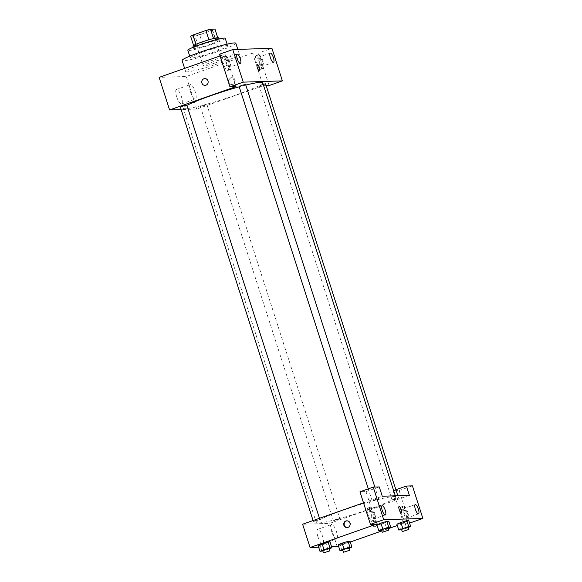 <?xml version="1.0" encoding="UTF-8"?>
<svg xmlns="http://www.w3.org/2000/svg" width="582" height="582" viewBox="0 0 582 582"><rect width="100%" height="100%" fill="white"/><g stroke="black" fill="none" stroke-linecap="round" stroke-linejoin="round"><path stroke-width="0.44" stroke-dasharray="2.91 2.18" d="M215.529 62.827A9.814 0.866 162.2 0 0 221.858 59.924A9.814 0.866 162.2 0 0 212.248 62.099A9.814 0.866 162.2 0 0 203.169 65.926A9.814 0.866 162.2 0 0 215.529 62.827M205.81 32.57A9.814 0.866 162.2 0 0 212.146 29.667A9.814 0.866 162.2 0 0 202.536 31.843A9.814 0.866 162.2 0 0 193.457 35.669A9.814 0.866 162.2 0 0 205.81 32.57M213.529 38.521L213.536 38.55A13.182 1.164 162.2 0 0 208.894 39.809L195.908 44.37A13.182 1.164 162.2 0 0 193.624 45.549L198.04 45.411L195.05 36.099L190.634 36.244M198.04 45.411A13.182 1.164 162.2 0 0 202.689 44.152L215.667 39.591L212.685 30.279A13.182 1.164 162.2 0 0 214.969 29.1M212.685 30.279L199.699 34.84A13.182 1.164 162.2 0 1 195.05 36.099M213.536 38.55L217.959 38.412L217.733 37.714M202.689 44.152L199.699 34.84M215.667 39.591A13.182 1.164 162.2 0 0 217.959 38.412M218.643 37.852A13.495 1.193 -17.8 0 1 206.152 43.112A13.495 1.193 -17.8 0 1 192.94 46.109M218.708 40.034A13.495 1.193 162.2 0 0 204.26 43.803A13.495 1.193 162.2 0 0 193.69 48.437A13.495 1.193 162.2 0 0 210.677 44.174A13.495 1.193 162.2 0 0 219.385 40.18A13.495 1.193 162.2 0 0 218.708 40.034M225.227 38.31A19.635 1.731 -17.8 0 1 207.068 45.956A19.635 1.731 -17.8 0 1 187.848 50.307M226.667 45.651A19.635 1.731 -17.8 0 1 227.657 45.869A19.635 1.731 -17.8 0 1 209.498 53.522A19.635 1.731 -17.8 0 1 190.27 57.873A19.635 1.731 -17.8 0 1 205.65 51.136A19.635 1.731 -17.8 0 1 226.667 45.651M235.834 43.243A28.22 2.488 -17.8 0 1 209.724 54.242A28.22 2.488 -17.8 0 1 182.093 60.499M237.965 53.988A28.22 2.488 162.2 0 0 207.752 61.867A28.22 2.488 162.2 0 0 185.643 71.557A28.22 2.488 162.2 0 0 221.175 62.645A28.22 2.488 162.2 0 0 239.384 54.301A28.22 2.488 162.2 0 0 237.965 53.988M266.17 85.641L263.086 85.743L252.624 53.158L258.648 52.962L271.925 48.299M252.624 53.158L186.24 76.489L159.126 77.362M220.047 55.959L225.518 54.031L219.494 54.228M235.979 86.616L225.518 54.031M202.551 105.546L200.368 106.55L203.678 105.8L206.814 104.484L202.551 105.546M239.137 86.543L245.589 84.47M263.086 85.743L196.701 109.074L181.126 109.576M180.362 107.197L186.815 105.124M263.188 84.295L259.143 85.896L265.588 83.823M186.895 105.378A41.722 3.681 162.2 0 0 183.257 108.267A41.722 3.681 162.2 0 0 235.775 95.099A41.722 3.681 162.2 0 0 262.7 82.76M245.786 85.088A41.722 3.681 162.2 0 0 239.224 86.813M235.092 80.04A3.376 3.208 -91.9 0 0 228.835 81.211A3.376 3.208 -91.9 0 0 232.16 84.485A3.376 3.208 -91.9 0 0 235.092 80.04M196.701 109.074L186.24 76.489M176.681 96.787A7.668 2.255 70.6 0 0 181.577 103.945A7.668 2.255 70.6 0 0 181.162 95.957A7.668 2.255 70.6 0 0 176.492 89.475A7.668 2.255 70.6 0 0 176.681 96.787M258.648 52.962L269.11 85.547M256.386 55.385A7.362 2.168 70.6 0 0 256.182 55.421A7.362 2.168 70.6 0 0 256.582 63.089A7.362 2.168 70.6 0 0 261.063 69.316A7.362 2.168 70.6 0 0 260.78 61.976A7.362 2.168 70.6 0 0 256.386 55.385M223.248 56.461A7.362 2.168 70.6 0 0 223.052 56.498A7.362 2.168 70.6 0 0 223.452 64.158A7.362 2.168 70.6 0 0 227.933 70.386A7.362 2.168 70.6 0 0 227.642 63.045A7.362 2.168 70.6 0 0 223.248 56.461M258.597 54.606A7.362 2.168 -109.4 0 1 262.991 61.197A7.362 2.168 -109.4 0 1 263.282 68.538A7.362 2.168 -109.4 0 1 258.794 62.31A7.362 2.168 -109.4 0 1 258.393 54.65A7.362 2.168 -109.4 0 1 258.597 54.606M259.332 61.641A4.911 1.44 70.6 0 0 262.467 66.224A4.911 1.44 70.6 0 0 262.344 61.547A4.911 1.44 70.6 0 0 259.208 56.963A4.911 1.44 70.6 0 0 259.332 61.641M225.467 55.683A7.362 2.168 -109.4 0 1 229.861 62.267A7.362 2.168 -109.4 0 1 230.145 69.607A7.362 2.168 -109.4 0 1 225.663 63.38A7.362 2.168 -109.4 0 1 225.263 55.719A7.362 2.168 -109.4 0 1 225.467 55.683M226.202 62.711A4.911 1.44 70.6 0 0 229.33 67.294A4.911 1.44 70.6 0 0 229.213 62.616A4.911 1.44 70.6 0 0 226.078 58.033A4.911 1.44 70.6 0 0 226.202 62.711M190.51 91.927A7.668 2.255 -109.4 0 1 190.321 84.616A7.668 2.255 -109.4 0 1 194.992 91.105A7.668 2.255 -109.4 0 1 195.407 99.085A7.668 2.255 -109.4 0 1 190.51 91.927M257.208 64.369L257.208 64.369A3.376 0.989 70.6 0 0 257.389 67.876A3.376 0.989 70.6 0 0 259.441 70.735L259.441 70.735M234.713 80.054A3.376 3.208 88.1 0 1 231.774 84.492A3.376 3.208 88.1 0 1 228.457 81.225A3.376 3.208 88.1 0 1 234.713 80.054M205.046 85.358L205.046 85.358A3.376 3.208 -91.9 0 0 208.152 81.88A3.376 3.208 -91.9 0 0 204.828 78.614L204.828 78.614M368.792 509.381A41.722 3.681 162.2 0 0 395.709 497.043A41.722 3.681 162.2 0 0 354.86 506.289A41.722 3.681 162.2 0 0 316.266 522.549A41.722 3.681 162.2 0 0 368.792 509.381M335.559 519.828L339.823 518.766L336.694 520.082L333.377 520.832L335.559 519.828M376.416 499.756L378.598 498.752L375.281 499.509L372.153 500.826L376.416 499.756M396.415 499.109L398.597 498.105L395.287 498.861L392.152 500.178L396.415 499.109M317.641 520.41L319.824 519.406L316.506 520.163L313.378 521.479L317.641 520.41M409.372 495.355L329.71 523.356L302.604 524.229M363.517 502.819L382.265 496.235M399.187 506.58L399.187 506.58A3.376 0.989 70.6 0 0 399.368 510.094A3.376 0.989 70.6 0 0 401.42 512.946L401.42 512.946M374.182 514.139A4.911 1.44 70.6 0 0 371.047 509.556A4.911 1.44 70.6 0 0 371.163 514.233A4.911 1.44 70.6 0 0 374.299 518.817A4.911 1.44 70.6 0 0 374.182 514.139M370.428 507.206A7.362 2.168 -109.4 0 1 374.823 513.79A7.362 2.168 -109.4 0 1 375.114 521.13A7.362 2.168 -109.4 0 1 370.632 514.903A7.362 2.168 -109.4 0 1 370.232 507.242A7.362 2.168 -109.4 0 1 370.428 507.206M368.217 507.977A7.362 2.168 70.6 0 0 368.02 508.013A7.362 2.168 70.6 0 0 368.421 515.681A7.362 2.168 70.6 0 0 372.902 521.909A7.362 2.168 70.6 0 0 372.611 514.568A7.362 2.168 70.6 0 0 368.217 507.977M407.313 513.062A4.911 1.44 70.6 0 0 404.177 508.486A4.911 1.44 70.6 0 0 404.446 513.593A4.911 1.44 70.6 0 0 407.429 517.747A4.911 1.44 70.6 0 0 407.313 513.062M403.566 506.129A7.362 2.168 -109.4 0 1 407.96 512.72A7.362 2.168 -109.4 0 1 408.244 520.061A7.362 2.168 -109.4 0 1 403.763 513.833A7.362 2.168 -109.4 0 1 403.362 506.165A7.362 2.168 -109.4 0 1 403.566 506.129M401.354 506.907A7.362 2.168 70.6 0 0 401.151 506.944A7.362 2.168 70.6 0 0 401.551 514.612A7.362 2.168 70.6 0 0 406.032 520.839A7.362 2.168 70.6 0 0 405.749 513.499A7.362 2.168 70.6 0 0 401.354 506.907M403.566 523.298L393.105 490.713L399.136 490.517L409.597 523.102L403.566 523.298L397.31 525.495M399.136 490.517L412.412 485.854M393.105 490.713L395.913 489.731M376.459 524.178L365.998 491.594L359.974 491.783M365.998 491.594L379.275 486.923M384.804 523L378.846 524.782L376.889 524.848A3.376 3.208 -91.9 0 0 373.92 519.944A3.376 3.208 -91.9 0 0 370.814 523.422A3.376 3.208 -91.9 0 0 376.896 524.84A3.376 3.208 88.1 0 1 370.814 523.422A3.376 3.208 88.1 0 1 377.071 522.25A3.376 3.208 88.1 0 1 376.896 524.84L378.846 524.782L388.805 521.283L384.804 523L386.674 528.82L381.625 530.333M380.89 523.131L386.848 521.348M322.115 543.784L328.073 542.002M330.03 541.937L326.036 543.653L320.071 545.436L318.114 545.501L320.071 545.436L330.03 541.937M342.114 543.137L348.072 541.355M350.029 541.289L346.035 543.006L340.077 544.788L338.12 544.854L340.07 544.788L346.028 543.006L350.029 541.289M404.803 522.352L398.852 524.135L396.888 524.2L398.845 524.135L408.804 520.635L404.803 522.352L406.673 528.172L401.624 529.685M400.889 522.483L406.847 520.701M331.595 546.811L318.674 547.226M388.216 528.696L381.821 530.944M350.269 542.031L338.535 546.156M317.91 536.669A7.668 2.255 70.6 0 0 322.806 543.828A7.668 2.255 70.6 0 0 322.392 535.847A7.668 2.255 70.6 0 0 317.721 529.358A7.668 2.255 70.6 0 0 317.91 536.669M337.182 546.629L329.71 523.356M331.74 531.81A7.668 2.255 -109.4 0 1 331.551 524.498A7.668 2.255 -109.4 0 1 336.221 530.988A7.668 2.255 -109.4 0 1 336.636 538.968A7.668 2.255 -109.4 0 1 331.74 531.81M347.214 527.554A3.376 3.208 -91.9 0 0 350.51 524.084A3.376 3.208 -91.9 0 0 346.996 520.825M349.287 548.229L342.849 550.339M342.718 549.925L349.164 547.858M347.898 548.826L346.028 543.006M341.94 550.608L340.07 544.788M329.288 548.877L322.85 550.987M322.719 550.572L329.165 548.499M327.899 549.473L326.029 543.653M321.941 551.256L320.071 545.436M408.062 527.576L406.673 528.172M401.493 529.271L407.938 527.197M400.714 529.955L398.845 524.135M388.063 528.223L386.674 528.82M381.494 529.918L387.939 527.845M380.715 530.602L378.846 524.782M193.457 35.669L203.169 65.926M212.146 29.667L221.858 59.924M219.385 40.18L219.007 38.987M193.69 48.437L193.304 47.237M227.657 45.869L227.111 44.167M190.27 57.873L189.725 56.17M239.384 54.301L237.812 49.397M185.643 71.557L184.632 68.4M261.063 69.316L263.282 68.538M256.182 55.421L258.393 54.65M270.274 53.071L259.208 56.963M273.533 62.332L262.467 66.224M227.933 70.386L230.145 69.607M223.052 56.498L225.263 55.719M237.143 54.148L226.078 58.033M240.395 63.409L229.33 67.294M181.577 103.945L195.407 99.085M176.492 89.475L190.321 84.616M231.942 77.733L231.556 77.748M232.16 84.485L231.774 84.492M395.709 497.043L395.316 495.813M316.266 522.549L183.257 108.267M200.368 106.55L333.377 520.832M206.814 104.484L339.823 518.766M378.598 498.752L374.844 487.069M372.153 500.826L368.311 488.858M398.597 498.105L397.833 495.733M392.152 500.178L259.143 85.896M319.824 519.406L319.467 518.3M313.378 521.479L313.08 520.548M382.112 505.663L371.047 509.556M385.364 514.924L374.299 518.817M372.902 521.909L375.114 521.13M368.02 508.013L370.232 507.242M415.242 504.594L404.177 508.486M418.494 513.855L407.429 517.747M406.032 520.839L408.244 520.061M401.151 506.944L403.362 506.165M322.806 543.828L336.636 538.968M317.721 529.358L331.551 524.498M347.025 527.568L347.403 527.554M346.807 520.825L347.185 520.81"/><path stroke-width="0.87" d="M195.894 44.334L192.918 35.066A13.182 1.164 162.2 0 0 190.634 36.244L193.595 45.469M192.918 35.066L205.904 30.497A13.182 1.164 162.2 0 1 210.546 29.246L214.969 29.1L217.733 37.714M213.529 38.521L210.546 29.246M193.304 47.237L192.94 46.109A13.495 1.193 -17.8 0 1 203.511 41.475A13.495 1.193 -17.8 0 1 217.959 37.706A13.495 1.193 -17.8 0 1 218.643 37.852L219.007 38.987M208.887 39.78L205.904 30.497M189.725 56.17L187.848 50.307A19.635 1.731 -17.8 0 1 203.22 43.57A19.635 1.731 -17.8 0 1 224.237 38.085A19.635 1.731 -17.8 0 1 225.227 38.31L227.111 44.167M184.632 68.4L182.093 60.499A28.22 2.488 -17.8 0 1 204.202 50.816A28.22 2.488 -17.8 0 1 234.415 42.93A28.22 2.488 -17.8 0 1 235.834 43.243L237.812 49.397M282.386 80.883L271.925 48.299L232.771 49.565L243.232 82.149L282.386 80.883L269.11 85.547L266.17 85.641M181.126 109.576L169.588 109.947L159.126 77.362L220.047 55.959M243.232 82.149L229.955 86.813L219.494 54.228L232.771 49.565M204.828 78.614A3.376 3.208 -91.9 0 0 201.896 83.051A3.376 3.208 88.1 0 1 204.828 78.614A3.376 3.208 88.1 0 1 208.145 81.88A3.376 3.208 88.1 0 1 201.896 83.051A3.376 3.208 -91.9 0 0 205.046 85.358M169.588 109.947L235.979 86.616L229.955 86.813M374.844 487.069L245.589 84.47L242.272 85.227L239.137 86.543L368.311 488.858M319.467 518.3L186.815 105.124L183.497 105.88L180.362 107.197L313.08 520.548M397.833 495.733L265.588 83.823L263.188 84.295M395.316 495.813L262.7 82.76A41.722 3.681 162.2 0 0 245.786 85.088M239.224 86.813A41.722 3.681 162.2 0 0 186.895 105.378M273.409 57.654A4.911 1.44 -109.4 0 1 273.533 62.332A4.911 1.44 -109.4 0 1 270.543 58.185A4.911 1.44 -109.4 0 1 270.274 53.071A4.911 1.44 -109.4 0 1 273.409 57.654M240.279 58.724A4.911 1.44 -109.4 0 1 240.395 63.409A4.911 1.44 -109.4 0 1 237.405 59.255A4.911 1.44 -109.4 0 1 237.143 54.148A4.911 1.44 -109.4 0 1 240.279 58.724M259.441 70.735A3.376 0.989 70.6 0 0 259.361 67.519A3.376 0.989 -109.4 0 1 259.441 70.735A3.376 0.989 -109.4 0 1 257.389 67.876A3.376 0.989 -109.4 0 1 257.208 64.369A3.376 0.989 -109.4 0 1 259.361 67.519A3.376 0.989 70.6 0 0 257.208 64.369M409.372 495.355L382.265 496.235L379.275 486.923L373.251 487.119L383.713 519.704L422.874 518.438L412.412 485.854L406.389 486.05L409.372 495.355M318.674 547.226L310.075 547.502L302.604 524.229L363.517 502.819M401.42 512.946A3.376 0.989 70.6 0 0 401.34 509.73A3.376 0.989 -109.4 0 1 401.42 512.946A3.376 0.989 -109.4 0 1 399.368 510.087A3.376 0.989 -109.4 0 1 399.187 506.58A3.376 0.989 -109.4 0 1 401.34 509.73A3.376 0.989 70.6 0 0 399.187 506.58M385.24 510.247A4.911 1.44 -109.4 0 1 385.364 514.924A4.911 1.44 -109.4 0 1 382.374 510.778A4.911 1.44 -109.4 0 1 382.112 505.663A4.911 1.44 -109.4 0 1 385.24 510.247M418.378 509.177A4.911 1.44 -109.4 0 1 418.494 513.855A4.911 1.44 -109.4 0 1 415.512 509.701A4.911 1.44 -109.4 0 1 415.242 504.594A4.911 1.44 -109.4 0 1 418.378 509.177M409.597 523.102L422.874 518.438M395.913 489.731L406.389 486.05M373.251 487.119L359.974 491.783L370.436 524.367L376.459 524.178L310.075 547.502M370.436 524.367L383.713 519.704M381.625 530.333L378.758 530.668L376.889 524.848L380.883 523.131L386.848 521.348L388.805 521.283L386.848 521.348L388.718 527.168L390.675 527.103L388.063 528.223M329.943 547.822L328.073 542.002L330.03 541.937L328.073 542.002L318.114 545.501L322.115 543.784L323.985 549.597L329.943 547.822L331.9 547.757L329.288 548.877M349.942 547.175L348.072 541.355L350.029 541.289L348.072 541.355L342.114 543.137L338.12 544.854L342.114 543.137L343.984 548.957L349.942 547.175L351.899 547.109L349.287 548.229M401.624 529.685L398.757 530.02L396.888 524.2L400.889 522.483L406.847 520.701L408.804 520.635L406.847 520.701L408.717 526.521L410.674 526.455L408.062 527.576M338.535 546.156L331.595 546.811M397.31 525.495L388.216 528.696M381.821 530.944L350.269 542.031M343.875 525.27A3.376 3.208 88.1 0 1 346.807 520.825A3.376 3.208 88.1 0 1 350.124 524.091A3.376 3.208 88.1 0 1 343.875 525.27M346.996 520.825A3.376 3.208 -91.9 0 0 347.214 527.554M342.849 550.339L339.983 550.674L343.984 548.957M349.913 550.179L349.164 547.858L345.853 548.608L342.718 549.925L343.467 552.253L349.913 550.179L343.467 552.253M351.899 547.109L350.029 541.289M339.983 550.674L338.12 544.854M322.85 550.987L319.984 551.321L323.985 549.597M329.914 550.827L329.165 548.499L325.847 549.255L322.719 550.572L323.461 552.9L329.914 550.827L323.461 552.9M331.9 547.757L330.03 541.937M319.984 551.321L318.114 545.501M398.757 530.02L408.717 526.521M408.688 529.525L407.938 527.197L404.621 527.954L401.493 529.271L402.242 531.599L408.688 529.525L402.242 531.599M402.759 528.296L400.889 522.483L396.888 524.2M410.674 526.455L408.804 520.635M378.758 530.668L388.718 527.168M388.689 530.173L387.939 527.845L384.622 528.601L381.494 529.918L382.236 532.246L388.689 530.173L382.236 532.246M382.76 528.943L380.89 523.131L376.889 524.848M390.675 527.103L388.805 521.283"/></g></svg>
